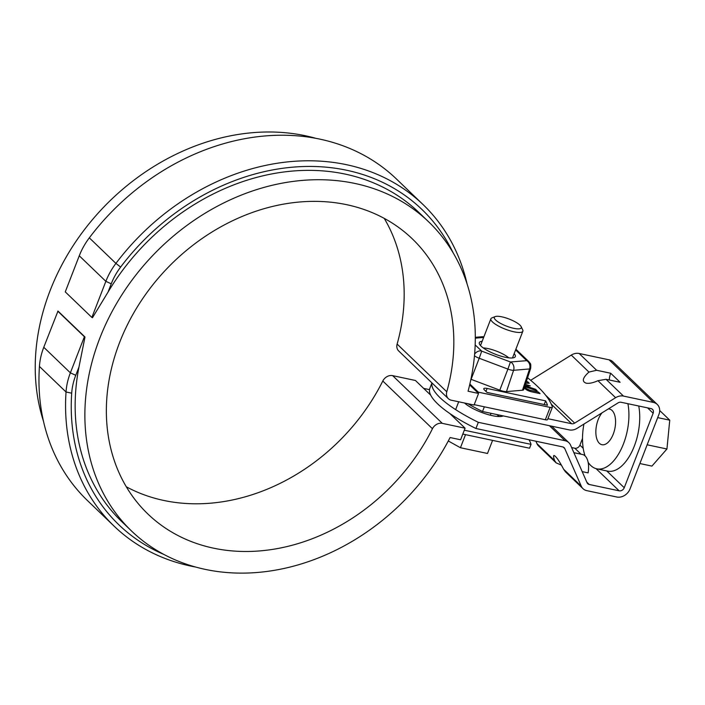 <?xml version="1.0" encoding="UTF-8"?>
<svg xmlns="http://www.w3.org/2000/svg" width="705" height="705" viewBox="0 0 705 705"><rect width="100%" height="100%" fill="white"/><g stroke="black" fill="none" stroke-linecap="round" stroke-linejoin="round"><path stroke-width="1.06" d="M464.295 430.209L531.041 444.361A154.369 40.194 21.2 0 0 529.076 439.77M429.504 389.636L423.661 388.393M531.041 444.361L529.543 448.221L462.797 434.068M195.144 566.943A222.974 182.648 -46.1 0 1 114.095 526.141A222.974 182.648 -46.1 0 1 66.032 391.989A64.322 52.69 -46.1 0 1 70.377 372.839L75.752 375.307A60.031 49.174 133.9 0 0 71.698 393.187A218.682 179.132 133.9 0 0 163.666 554.341M75.752 375.307L78.978 366.997L84.988 337.016L57.986 311.072L43.772 347.283A64.322 52.69 133.9 0 0 39.427 366.433A222.974 182.648 133.9 0 0 87.49 500.585L114.095 526.141M469.653 384.904L478.554 393.452L474.068 405.031L451.279 400.202A8.575 7.024 133.9 0 1 448.336 398.66A8.575 7.024 133.9 0 1 446.785 391.786A190.808 156.307 133.9 0 0 412.302 238.836A190.808 156.307 133.9 0 0 167.393 268.138A190.808 156.307 133.9 0 0 147.909 514.024A190.808 156.307 133.9 0 0 432.456 428.728L382.797 381.017A190.808 156.307 133.9 0 1 126.327 486.794M446.785 391.786L397.126 344.075A190.808 156.307 133.9 0 0 384.225 218.365M478.554 393.452L468.058 391.222A214.399 175.624 133.9 0 0 428.649 221.828A214.399 175.624 133.9 0 0 153.461 254.752A214.399 175.624 133.9 0 0 131.562 531.032A214.399 175.624 133.9 0 0 450.09 437.541L460.594 439.77L465.08 428.191L449.799 413.509M430.702 395.161L415.421 380.48L392.641 375.642A8.575 7.024 133.9 0 0 382.797 381.017M423.062 204.573L396.457 179.008A222.974 182.648 133.9 0 0 89.315 237.841A64.322 52.69 133.9 0 0 79.268 255.783L65.265 291.879L91.87 317.444L92.47 317.717L108.024 292.117L111.249 283.807L105.865 281.339A64.322 52.69 -46.1 0 1 115.911 263.397A222.974 182.648 -46.1 0 1 423.062 204.573A222.974 182.648 -46.1 0 1 467.071 283.921M78.978 366.997A214.399 175.624 133.9 0 0 121.815 521.665L131.562 531.032M428.649 221.828L418.893 212.461A214.399 175.624 133.9 0 0 108.024 292.117M315.408 138.206A214.399 175.624 133.9 0 0 103.802 207.041A214.399 175.624 133.9 0 0 43.481 421.229M432.456 428.728A8.575 7.024 133.9 0 1 442.299 423.352L465.08 428.191M84.988 337.016L84.38 336.743L70.377 372.839L43.772 347.283M397.126 344.075A8.575 7.024 133.9 0 0 398.677 350.949L448.336 398.66M453.218 252.972A218.682 179.132 133.9 0 0 120.625 267.063A60.031 49.174 133.9 0 0 111.249 283.807M79.268 255.783L105.865 281.339L91.87 317.444M57.775 311.178L84.38 336.743M549.433 425.705L565.049 440.713A11.148 9.13 -46.1 0 1 568.882 442.705A11.148 9.13 -46.1 0 1 570.583 445.163L587.08 482.766A4.292 3.516 -46.1 0 0 587.732 483.709A4.292 3.516 -46.1 0 0 589.213 484.476L619.149 490.821A4.292 3.516 -46.1 0 0 624.251 487.728L653.147 413.236A4.292 3.516 -46.1 0 0 652.513 409.376A4.292 3.516 -46.1 0 0 651.041 408.609L621.096 402.264A4.292 3.516 -46.1 0 0 618.065 402.881L577.131 428.296A11.148 9.13 -46.1 0 1 569.243 429.9L482.52 411.517L484.344 406.811M565.049 440.713L478.325 422.321L475.928 428.499L562.652 446.891A4.292 3.516 -46.1 0 1 564.132 447.657A4.292 3.516 -46.1 0 1 564.784 448.6L581.281 486.203L563.603 469.213L565.489 471.848L582.982 488.653A11.148 9.13 -46.1 0 1 581.281 486.203M545.696 395.276L574.672 423.115L615.606 397.69A11.148 9.13 -46.1 0 1 623.493 396.087L653.438 402.432A11.148 9.13 -46.1 0 1 657.263 404.432A11.148 9.13 -46.1 0 1 658.919 414.461L630.023 488.953A11.148 9.13 -46.1 0 1 616.752 496.999L586.816 490.654A11.148 9.13 -46.1 0 1 582.982 488.653M574.672 423.115A4.292 3.516 -46.1 0 1 571.64 423.731L551.284 404.176M547.908 418.7L571.64 423.731M582.189 471.619L588.102 472.87A18.224 9.315 -78 0 0 582.506 454.505L573.888 452.68M530.68 380.295L571.27 355.091A11.148 9.13 -46.1 0 1 579.158 353.487L609.094 359.832A11.148 9.13 -46.1 0 1 612.927 361.832L657.263 404.432M561.444 465.15L556.139 462.868L538.646 446.053A11.148 9.13 -46.1 0 1 536.946 443.604L535.897 441.215M583.211 448.292L579.915 445.128A4.292 3.516 -46.1 0 1 574.813 448.221L571.632 447.552M579.915 445.128L582.506 438.448M431.998 382.965A84.089 21.899 21.2 0 0 478.325 422.321M464.56 403.013A22.507 5.86 21.2 0 0 484.934 413.615A22.507 5.86 21.2 0 0 503.203 415.897M556.139 462.868L554.624 460.585L536.946 443.604M563.603 469.213C559.453 461.246 556.315 456.681 554.165 455.509C553.249 455.43 553.399 457.122 554.624 460.585M496.725 414.522A22.507 5.86 -158.8 0 1 499.316 416.558M475.928 428.499A84.089 21.899 -158.8 0 1 429.847 388.34L431.945 382.921M596.624 370.266L588.948 372.073C582.577 377.81 581.643 381.511 586.137 383.176C589.16 383.714 593.09 382.885 597.928 380.7L606.027 379.299L620.1 382.286L610.706 373.253L596.624 370.266L579.158 353.487M482.52 411.517A84.089 21.899 -158.8 0 1 467.847 403.709M609.27 379.986A11.359 5.807 102 0 1 610.706 373.253M659.695 410.513L669.75 420.171L666.939 448.997L651.931 466.102L639.876 463.546M666.939 448.997L647.146 444.793M669.75 420.171L657.695 417.616M638.73 406.001A42.882 21.917 102 0 1 632.129 451.182A42.882 21.917 102 0 1 607.639 471.125L596.818 468.834A42.882 21.917 102 0 1 590.746 465.485A42.882 21.917 102 0 1 588.12 462.295M585.053 455.897A42.882 21.917 102 0 1 583.934 424.075M627.917 403.709A42.882 21.917 102 0 1 621.308 448.891A42.882 21.917 102 0 1 596.818 468.834M608.274 408.962A18.224 9.315 102 0 1 609.499 409.059A18.224 9.315 102 0 1 614.822 428.816A18.224 9.315 102 0 1 601.938 444.714A18.224 9.315 102 0 1 599.356 443.295A18.224 9.315 102 0 1 601.991 412.857M492.584 440.378L487.499 453.474L460.444 447.737L448.292 440.977M460.444 447.737L465.52 434.641M501.819 316.827A14.47 3.772 21.2 0 0 495.183 316.598A14.47 3.772 21.2 0 0 506.446 326.098A14.47 3.772 21.2 0 0 521.162 326.671A14.47 3.772 21.2 0 0 501.819 316.827M521.162 326.671L522.705 329.843A17.149 4.468 -158.8 0 1 522.863 331.191A17.149 4.468 -158.8 0 1 513.963 331.808A17.149 4.468 -158.8 0 1 497.704 325.622A17.149 4.468 -158.8 0 1 490.883 318.792A17.149 4.468 -158.8 0 1 491.905 317.893L495.183 316.598M524.476 387.283L526.529 388.666L526.177 389.574M526.459 388.605L526.097 389.521M527.587 377.774A160.37 41.762 -158.8 0 1 552.35 406.996A4.292 1.119 -158.8 0 1 552.35 407.243A4.292 1.119 -158.8 0 1 550.129 407.393L478.334 392.165L469.865 384.031M526.309 381.687L527.675 381.722L529.279 383.264L525.824 383.176M487.023 392.421L484.361 389.865A6.433 1.674 -158.8 0 1 483.771 388.684A6.433 1.674 -158.8 0 1 487.111 388.455L545.626 400.863A155.223 40.423 -158.8 0 1 547.494 405.243L487.023 392.421M475.17 344.93L481.735 351.134L510.438 361.973L526.714 360.669A6.433 5.481 85.1 0 1 529.587 368.944A6.75 1.754 -158.8 0 0 530.636 368.433L523.709 389.627A7.958 2.071 -158.8 0 1 522.476 390.226L506.472 391.583A7.958 2.071 -158.8 0 1 499.783 390.165L471.081 379.325A7.958 2.071 -158.8 0 1 470.914 379.264M526.529 388.666L529.728 390.173L538.417 392.042L540.039 393.601L531.632 391.821A5.005 1.304 -158.8 0 1 525.357 388.94L524.273 387.9M525.437 384.357L530.319 385.873L524.987 385.732L535.544 389.283L537.148 390.817L524.687 386.631M552.35 407.243L547.565 419.59A4.292 1.119 -158.8 0 1 545.335 419.748L550.129 407.393M474.209 404.661L545.335 419.748M545.626 400.863L544.198 404.547M482.167 341.246A19.299 5.023 21.2 0 0 479.338 342.621A19.299 5.023 21.2 0 0 481.101 346.155A19.299 5.023 21.2 0 0 500.532 356.025A19.299 5.023 21.2 0 0 515.32 356.58A19.299 5.023 21.2 0 0 514.148 353.654M526.318 388.49L525.956 389.424M526.256 388.429L525.886 389.38M529.129 389.98L528.768 390.914M528.979 389.927L528.618 390.852M528.829 389.865L528.477 390.79M529.288 390.032L528.917 390.975M527.278 389.142L526.926 390.041M527.155 389.072L526.802 389.971M527.032 389.001L526.688 389.9M527.402 389.213L527.058 390.112M530.169 390.288L529.772 391.293M530.019 390.253L529.64 391.249M529.878 390.209L529.499 391.196M530.31 390.323L529.913 391.337M526.917 388.931L526.573 389.83M526.388 388.543L526.027 389.477M530.442 390.35L530.045 391.381M537.986 393.161L538.417 392.042M524.987 388.587L525.375 387.583M529.429 390.076L529.058 391.037M529.578 390.129L529.208 391.09M478.034 392.949L478.334 392.165M528.679 389.812L528.327 390.729M528.53 389.75L528.177 390.667M528.389 389.689L528.036 390.596M528.239 389.627L527.886 390.526M529.728 390.173L529.349 391.143M526.609 388.719L526.256 389.636M526.705 388.79L526.353 389.698M526.811 388.86L526.459 389.759M527.534 389.283L527.19 390.182M527.666 389.354L527.322 390.253M527.807 389.424L527.463 390.323M527.948 389.495L527.604 390.394M528.089 389.557L527.745 390.464M535.201 390.165L535.544 389.283M527.102 383.212L527.675 381.722M483.251 347.926A17.149 4.468 -158.8 0 1 508.843 357.858M39.427 366.433L66.032 391.989L71.698 393.187M442.299 423.352L392.641 375.642M120.625 267.063L115.911 263.397L89.315 237.841M563.163 447.04L564.784 448.6M624.251 487.728L606.785 470.949M653.147 413.236L647.569 407.878M653.438 402.432L609.094 359.832M588.948 372.073L571.27 355.091M589.213 484.476L586.824 482.185M619.149 490.821L596.069 468.649M581.026 454.196L574.813 448.221M623.493 396.087L606.027 379.299M615.606 397.69L597.928 380.7M483.639 337.448L475.302 338.153M526.714 360.669L515.611 349.9M471.081 379.325L479.206 358.255A6.75 1.754 -158.8 0 1 474.465 355.769M499.783 390.165L507.908 369.094L479.206 358.255L481.735 351.134M487.111 388.455L485.965 391.407M475.302 337.298L482.017 336.734A6.433 5.481 85.1 0 1 483.841 336.937M526.741 360.59A6.433 5.27 -46.1 0 1 528.944 361.744L516.254 349.539M522.476 390.226L529.587 368.944L513.584 370.301A6.75 1.754 -158.8 0 1 507.908 369.094L510.438 361.973M506.472 391.583L513.584 370.301A6.433 5.481 85.1 0 0 510.711 362.035M474.606 354.148A6.433 5.27 -46.1 0 1 481.48 350.993M551.68 426.181L568.882 442.705M490.283 415.183L491.006 413.315M512.482 357.946L522.863 331.191M455.65 409.631L458.691 401.771M480.502 345.547L490.883 318.792M482.017 336.734L483.886 336.831M530.636 368.433C531.173 362.793 530.266 363.877 528.944 361.744"/></g></svg>
